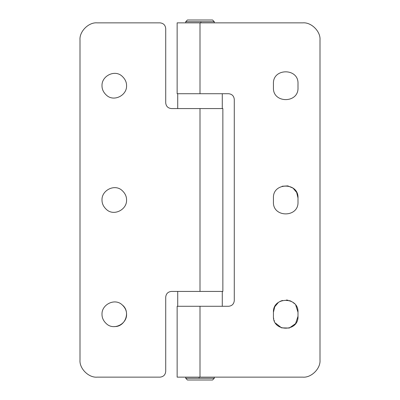 <?xml version="1.0" encoding="UTF-8"?>
<svg xmlns="http://www.w3.org/2000/svg" width="400" height="400" viewBox="0 0 400 400"><rect width="100%" height="100%" fill="white"/><g stroke="black" fill="none" stroke-linecap="round" stroke-linejoin="round"><path stroke-width="0.6" d="M214.285 22.855L214.285 21.715L212.57 20L187.43 20L185.715 21.715L185.715 22.855M214.285 21.715L185.715 21.715M185.715 377.145L185.715 378.285L187.43 380L212.57 380L214.285 378.285L214.285 377.145M185.715 378.285L214.285 378.285M320 360C320.765 368.48 311.34 377.91 302.855 377.145C311.34 377.91 320.765 368.48 320 360L320 40C320.765 31.52 311.34 22.09 302.855 22.855C311.34 22.09 320.765 31.52 320 40M302.855 22.855L177.145 22.855L177.145 93.715L228.57 93.715C232.02 94.08 233.92 95.98 234.285 99.43L234.285 300.57C233.92 304.02 232.02 305.92 228.57 306.285L177.145 306.285L177.145 377.145L200 377.145L200 306.285M295.775 305.235L298 312.285C298.76 296.435 272.67 296.435 273.43 312.285L274.74 306.76L278.4 302.415M279.96 301.43L282.44 300.445M286.345 300.015L288.09 300.23M289.555 300.615L291.295 301.34M292.795 302.245L294.44 303.635M275.5 323.11L281.575 327.855L289.28 328.045L295.58 323.605L298 316.285L298 312.285M274.435 321.16L274.125 320.365M273.73 318.99L273.535 317.895M298 316.285C298.76 332.135 272.67 332.135 273.43 316.285L273.43 312.285M282.14 186.245L287.81 185.895L293.03 188.13L296.685 192.475L298 198C298.76 182.15 272.67 182.15 273.43 198L273.43 202C272.67 217.85 298.76 217.85 298 202L298 198M298 202C298.76 217.85 272.67 217.85 273.43 202M273.43 83.715C272.67 67.865 298.76 67.865 298 83.715C298.76 67.865 272.67 67.865 273.43 83.715L273.43 87.715C272.67 103.565 298.76 103.565 298 87.715L298 83.715M298 87.715C298.76 103.565 272.67 103.565 273.43 87.715M302.855 377.145L200 377.145M106.305 323.63C103.4 320.89 101.965 317.775 102 314.285C101.56 304.46 114.98 297.735 122.265 304.945C125.17 307.685 126.605 310.795 126.57 314.285C127.01 324.11 113.59 330.835 106.305 323.63M122.265 304.945C131.01 311.61 125.265 327.18 114.285 326.57M106.305 209.34C103.4 206.605 101.965 203.49 102 200C101.56 190.175 114.98 183.45 122.265 190.66C125.17 193.395 126.605 196.51 126.57 200C127.01 209.825 113.59 216.55 106.305 209.34M106.305 95.055C103.4 92.315 101.965 89.205 102 85.715C101.56 75.89 114.98 69.165 122.265 76.37C125.17 79.11 126.605 82.225 126.57 85.715C127.01 95.54 113.59 102.265 106.305 95.055M80 40C79.235 31.52 88.66 22.09 97.145 22.855C88.66 22.09 79.235 31.52 80 40L80 360C79.235 368.48 88.66 377.91 97.145 377.145C88.66 377.91 79.235 368.48 80 360M160 22.855C163.445 23.22 165.35 25.125 165.715 28.57C165.35 25.125 163.445 23.22 160 22.855L97.145 22.855M165.715 371.43C165.35 374.875 163.445 376.78 160 377.145C163.445 376.78 165.35 374.875 165.715 371.43L165.715 297.145C166.08 293.695 167.98 291.79 171.43 291.43L222.855 291.43L222.855 108.57L171.43 108.57C167.98 108.21 166.08 106.305 165.715 102.855L165.715 28.57M97.145 377.145L160 377.145M200.87 21.715L200.88 22.855M199.13 378.285L199.12 377.145M200 93.715L200 22.855M200 291.43L200 108.57M222.285 108.57L222.285 93.715M177.715 93.715L177.715 108.57M177.715 291.43L177.715 306.285M222.285 291.43L222.285 306.285"/></g></svg>
